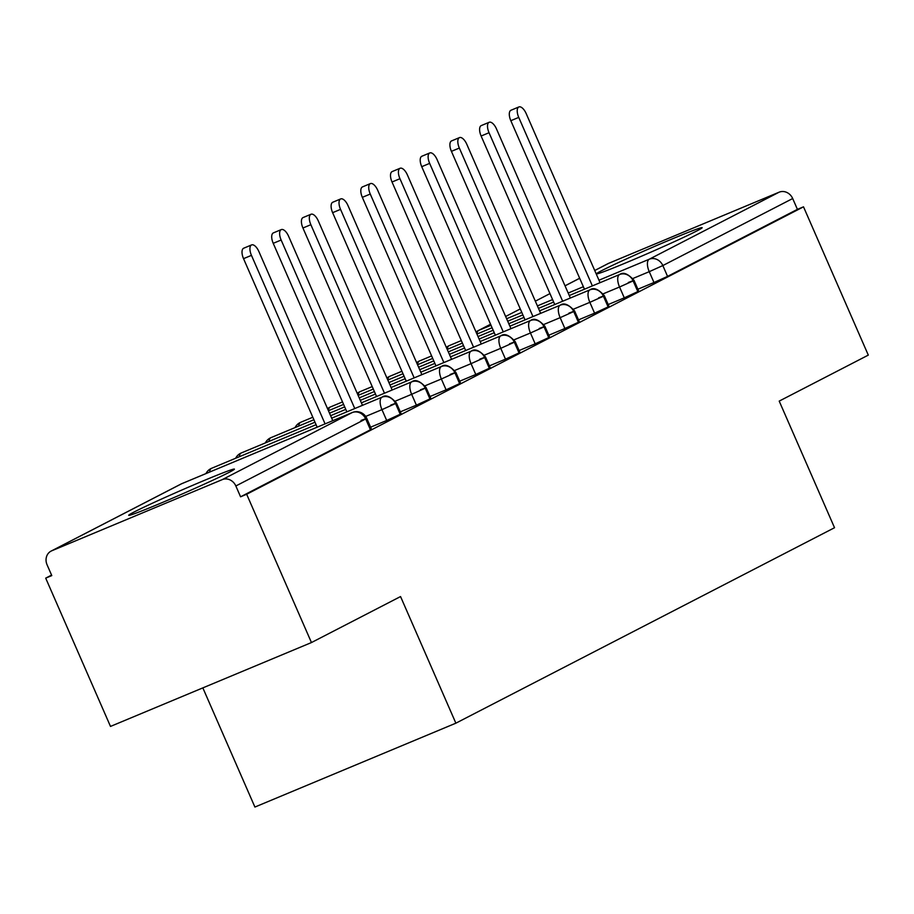 <?xml version="1.0" encoding="UTF-8"?>
<svg xmlns="http://www.w3.org/2000/svg" width="914" height="914" viewBox="0 0 914 914"><rect width="100%" height="100%" fill="white"/><g stroke="black" fill="none" stroke-linecap="round" stroke-linejoin="round"><path stroke-width="1.37" d="M696.811 230.945A57.662 1.885 156.4 0 1 637.789 257.805A57.662 1.885 156.4 0 1 596.465 273.857A57.662 1.885 156.4 0 1 601.812 270.59A57.662 1.885 156.4 0 1 660.833 243.73A57.662 1.885 156.4 0 1 702.158 227.677A57.662 1.885 156.4 0 1 696.811 230.945M229.06 472.389A57.662 1.885 156.4 0 1 170.038 499.25A57.662 1.885 156.4 0 1 128.714 515.302A57.662 1.885 156.4 0 1 134.061 512.034A57.662 1.885 156.4 0 1 193.083 485.174A57.662 1.885 156.4 0 1 234.407 469.122A57.662 1.885 156.4 0 1 229.06 472.389M608.598 263.358L594.728 270.51L607.947 263.655A11.094 9.894 62.7 0 1 608.598 263.358L779.116 192.191A11.094 9.894 62.7 0 1 792.689 198.532L797.419 209.363L803.509 206.827L868.3 355.112L779.208 401.109L834.528 527.721L455.869 723.18L400.549 596.556L311.457 642.553L110.491 726.424L45.7 578.139L51.79 575.591L47.06 564.761A11.094 9.894 -117.3 0 1 51.104 551.096L180.961 484.066A11.094 9.894 -117.3 0 1 181.612 483.757L51.755 550.788A11.094 9.894 -117.3 0 0 51.104 551.096M51.572 575.1L45.7 578.139M202.839 687.876L254.903 807.051L455.869 723.18M222.273 479.622L352.13 412.591A11.094 9.894 -117.3 0 1 365.703 418.943L366.731 418.315L371.461 429.146L370.433 429.774L365.703 418.943L235.846 485.974A11.094 9.894 -117.3 0 0 222.273 479.622L51.755 550.788M370.433 429.774L240.576 496.805L246.666 494.257L311.457 642.553M235.846 485.974L240.576 496.805M803.509 206.827L246.666 494.257M637.903 289.224L653.978 282.506L649.248 271.675L632.979 278.462M797.419 209.363L667.563 276.394L653.978 282.506M637.869 291.726L633.139 280.895L619.543 287.007A11.094 5.004 -112.7 0 1 619.566 274.543L569.273 295.542L619.566 274.543A11.094 9.894 62.7 0 1 633.139 280.895L634.019 280.335L638.749 291.178L624.285 297.838L619.543 287.007L603.274 293.794M608.198 304.545L624.285 297.838M608.176 307.058L603.434 296.227L589.85 302.34A11.094 5.004 -112.7 0 1 589.861 289.875L539.568 310.863L589.861 289.875A11.094 9.894 62.7 0 1 603.434 296.227L604.325 295.668L609.055 306.498L594.58 313.171L589.85 302.34L573.581 309.126M578.505 319.877L594.58 313.171M578.471 322.391L573.741 311.548L560.145 317.661A11.094 5.004 -112.7 0 1 560.168 305.207L509.875 326.195L560.168 305.207A11.094 9.894 62.7 0 1 573.741 311.548L574.62 311L579.362 321.831L564.886 328.503L560.145 317.661L543.876 324.459M548.8 335.209L564.886 328.503M548.777 337.712L544.036 326.881L530.451 332.993A11.094 5.004 -112.7 0 1 530.463 320.54L480.181 341.528L530.463 320.54A11.094 9.894 62.7 0 1 544.036 326.881L544.927 326.332L549.657 337.163L535.181 343.824L530.451 332.993L514.182 339.779M519.106 350.542L535.181 343.824M519.072 353.044L514.342 342.213L500.758 348.325A11.094 5.004 -112.7 0 1 500.769 335.872A11.094 5.004 -112.7 0 1 500.781 335.861L450.476 356.86L500.769 335.872A11.094 9.894 62.7 0 1 514.342 342.213L515.222 341.665L519.963 352.496L505.488 359.156L500.758 348.325L484.477 355.112M489.401 365.874L505.488 359.156M489.378 368.376L484.649 357.545L471.053 363.658A11.094 5.004 -112.7 0 1 471.076 351.193A11.094 5.004 -112.7 0 1 471.087 351.193L420.783 372.192L471.076 351.193A11.094 9.894 62.7 0 1 484.649 357.545L485.528 356.986L490.258 367.828L475.783 374.489L471.053 363.658L454.784 370.444M459.708 381.195L475.783 374.489M459.673 383.709L454.944 372.878L441.359 378.99A11.094 5.004 -112.7 0 1 441.371 366.525A11.094 5.004 -112.7 0 1 441.393 366.525L391.078 387.513L441.371 366.525A11.094 9.894 62.7 0 1 454.944 372.878L455.835 372.318L460.565 383.149L446.089 389.821L441.359 378.99L425.09 385.777M430.014 396.527L446.089 389.821M429.98 399.041L425.25 388.199L411.654 394.311A11.094 5.004 -112.7 0 1 411.677 381.858A11.094 5.004 -112.7 0 1 411.688 381.846L361.384 402.846L411.677 381.858A11.094 9.894 62.7 0 1 425.25 388.199L426.13 387.65L430.86 398.481L416.396 405.153L411.654 394.311L395.385 401.109M400.309 411.86L416.396 405.153M400.286 414.362L395.545 403.531L381.961 409.643A11.094 5.004 -112.7 0 1 381.972 397.19L331.679 418.178L381.972 397.19A11.094 9.894 62.7 0 1 395.545 403.531L396.436 402.983L401.166 413.814L386.691 420.474L381.961 409.643L365.68 416.441M370.604 427.192L386.691 420.474M211.454 468.356L316.073 424.69L211.477 468.345A11.094 5.004 -112.7 0 1 211.477 468.345A11.094 5.004 -112.7 0 1 211.488 468.345L211.397 468.379A11.094 9.894 62.7 0 1 211.454 468.356A11.094 5.004 -112.7 0 0 209.649 472.047M205.958 473.589A11.094 11.094 0 0 1 210.814 468.654A11.094 9.894 62.7 0 1 211.397 468.379M241.159 453.024L314.987 422.211L241.17 453.013A11.094 5.004 -112.7 0 1 241.17 453.013A11.094 5.004 -112.7 0 1 241.182 453.013L241.102 453.047A11.094 9.894 62.7 0 1 241.159 453.024A11.094 5.004 -112.7 0 0 239.342 456.714M330.605 415.699L345.766 409.358L330.605 415.699M235.663 458.257A11.094 11.094 0 0 1 240.508 453.321A11.094 9.894 62.7 0 1 241.102 453.047M269.036 441.382A11.094 5.004 -112.7 0 1 270.852 437.692L313.902 419.732L270.875 437.692A11.094 5.004 -112.7 0 1 270.887 437.68L270.795 437.715A11.094 9.894 62.7 0 1 270.852 437.692A11.094 5.004 -112.7 0 1 270.875 437.692M329.52 413.208L344.681 406.879L329.52 413.208M360.299 400.366L375.471 394.037L360.299 400.366M265.357 442.924A11.094 11.094 0 0 1 270.201 438A11.094 9.894 62.7 0 1 270.795 437.715M295.051 427.592A11.094 11.094 0 0 1 299.906 422.668A11.094 9.894 62.7 0 1 300.489 422.394A11.094 9.894 62.7 0 1 300.557 422.359L312.817 417.241L300.569 422.359A11.094 5.004 -112.7 0 1 300.58 422.348M328.434 410.729L343.595 404.399L328.434 410.729A11.094 5.004 -112.7 0 1 330.251 407.038L342.522 401.92L330.262 407.027A11.094 5.004 -112.7 0 1 330.262 407.027A11.094 5.004 -112.7 0 1 330.285 407.016M359.213 397.887L374.386 391.546L359.213 397.887M389.992 385.034L405.165 378.704L389.992 385.034M358.128 395.396L373.3 389.067L358.128 395.396A11.094 5.004 -112.7 0 1 359.945 391.706L372.215 386.588L359.967 391.695A11.094 5.004 -112.7 0 1 359.967 391.695A11.094 5.004 -112.7 0 1 359.979 391.695M388.907 382.555L404.079 376.225L388.907 382.555M419.697 369.702L434.87 363.372L419.697 369.702M327.543 408.707A11.094 11.094 0 0 1 329.6 407.336A11.094 9.894 62.7 0 1 330.194 407.061A11.094 9.894 62.7 0 1 330.251 407.038L330.194 407.061M387.822 380.064L402.994 373.735L387.822 380.064A11.094 5.004 -112.7 0 1 389.65 376.374L401.909 371.255L389.661 376.362A11.094 5.004 -112.7 0 1 389.684 376.362M418.612 367.222L433.784 360.893L418.612 367.222M449.391 354.369L464.563 348.04L449.391 354.369M357.248 393.374A11.094 11.094 0 0 1 359.305 392.003A11.094 9.894 62.7 0 1 359.888 391.729A11.094 9.894 62.7 0 1 359.945 391.706L359.888 391.729M417.527 364.743L432.699 358.402L417.527 364.743A11.094 5.004 -112.7 0 1 419.343 361.041L431.614 355.923L419.366 361.041A11.094 5.004 -112.7 0 1 419.366 361.041A11.094 5.004 -112.7 0 1 419.377 361.03L419.286 361.064A11.094 9.894 62.7 0 1 419.343 361.041M448.306 351.89L463.478 345.561L448.306 351.89M479.096 339.048L494.257 332.707L479.096 339.048M386.942 378.042A11.094 11.094 0 0 1 388.998 376.671A11.094 9.894 62.7 0 1 389.593 376.397A11.094 9.894 62.7 0 1 389.65 376.374A11.094 5.004 -112.7 0 1 389.661 376.362L389.593 376.397M447.22 349.411L462.393 343.081L447.22 349.411M478.011 336.558L493.183 330.228L478.011 336.558M508.79 323.716L523.962 317.387L508.79 323.716M416.647 362.721A11.094 11.094 0 0 1 418.692 361.35A11.094 9.894 62.7 0 1 419.286 361.064M449.048 345.709L461.307 340.591L449.06 345.709A11.094 5.004 -112.7 0 1 449.06 345.709A11.094 5.004 -112.7 0 1 449.071 345.698L448.991 345.743A11.094 9.894 62.7 0 1 449.048 345.709A11.094 5.004 -112.7 0 0 447.232 349.399M476.925 334.078L492.098 327.749L476.925 334.078A11.094 5.004 -112.7 0 1 478.742 330.388L491.012 325.27M507.704 321.237L522.877 314.896L507.704 321.237M538.483 308.384L553.656 302.054L538.483 308.384M446.34 347.389A11.094 11.094 0 0 1 448.397 346.018A11.094 9.894 62.7 0 1 448.991 345.743M332.776 420.668L258.879 251.533A9.243 4.17 67.3 0 0 251.601 244.918A9.243 4.17 67.3 0 0 251.453 255.36L243.535 258.662A9.243 4.17 -112.7 0 1 243.684 248.22L251.601 244.918M317.158 427.181L243.535 258.662M325.076 423.879L251.453 255.36M362.47 405.325L288.573 236.2A9.243 4.17 67.3 0 0 281.306 229.585A9.243 4.17 67.3 0 0 281.146 240.028L273.229 243.33A9.243 4.17 -112.7 0 1 273.389 232.887L281.306 229.585M346.852 411.848L273.229 243.33M354.769 408.547L281.146 240.028M392.163 390.004L318.278 220.868A9.243 4.17 67.3 0 0 311 214.253A9.243 4.17 67.3 0 0 310.851 224.695L302.934 228.009A9.243 4.17 -112.7 0 1 303.082 217.555L311 214.253M376.557 396.516L302.934 228.009M384.474 393.214L310.851 224.695M421.868 374.671L347.971 205.536A9.243 4.17 67.3 0 0 340.705 198.921A9.243 4.17 67.3 0 0 340.545 209.375L332.627 212.676A9.243 4.17 -112.7 0 1 332.787 202.234L340.705 198.921M406.25 381.184L332.627 212.676M414.168 377.882L340.545 209.375M451.562 359.339L377.676 190.203A9.243 4.17 67.3 0 0 370.399 183.6A9.243 4.17 67.3 0 0 370.25 194.042L362.332 197.344A9.243 4.17 -112.7 0 1 362.481 186.902L370.399 183.6M435.955 365.851L362.332 197.344M443.873 362.55L370.25 194.042M481.267 344.007L407.37 174.882A9.243 4.17 67.3 0 0 400.092 168.267A9.243 4.17 67.3 0 0 399.944 178.71L392.026 182.012A9.243 4.17 -112.7 0 1 392.186 171.569L400.092 168.267M465.649 350.53L392.026 182.012M473.566 347.217L399.944 178.71M510.96 328.674L437.063 159.55A9.243 4.17 67.3 0 0 429.797 152.935A9.243 4.17 67.3 0 0 429.649 163.377L421.731 166.679A9.243 4.17 -112.7 0 1 421.88 156.237L429.797 152.935M495.342 335.198L421.731 166.679M503.26 331.896L429.649 163.377M540.654 313.353L466.768 144.218A9.243 4.17 67.3 0 0 459.491 137.603A9.243 4.17 67.3 0 0 459.342 148.045L451.425 151.358A9.243 4.17 -112.7 0 1 451.573 140.905L459.491 137.603M525.047 319.866L451.425 151.358M532.965 316.564L459.342 148.045M570.359 298.021L496.462 128.885A9.243 4.17 67.3 0 0 489.196 122.27A9.243 4.17 67.3 0 0 489.036 132.724L481.118 136.026A9.243 4.17 -112.7 0 1 481.278 125.584L489.196 122.27M554.741 304.533L481.118 136.026M562.658 301.232L489.036 132.724M600.052 282.689L526.167 113.553A9.243 4.17 67.3 0 0 518.889 106.949A9.243 4.17 67.3 0 0 518.741 117.392L510.823 120.694A9.243 4.17 -112.7 0 1 510.972 110.251L518.889 106.949M584.446 289.201L510.823 120.694M592.363 285.899L518.741 117.392M361.019 420.451L366.731 418.315A11.094 11.094 0 0 0 352.29 412.522A11.094 5.004 -112.7 0 0 352.13 412.591L181.612 483.757A11.094 5.004 -112.7 0 1 181.772 483.677A11.094 5.004 -112.7 0 1 181.955 483.62M579.67 278.29L565.035 285.842M549.977 293.611L535.341 301.174L549.965 293.588M520.272 308.943L505.636 316.495L520.26 308.921M490.578 324.276L478.742 330.388A11.094 9.894 62.7 0 0 478.091 330.685L490.567 324.253M506.619 318.746L521.791 312.417M537.409 305.904L552.57 299.575M568.188 293.051L583.361 286.722M598.967 280.21L649.26 259.222L779.116 192.191M792.689 198.532L662.833 265.563L667.563 276.394M649.26 259.222A11.094 9.894 62.7 0 1 662.833 265.563L649.248 271.675A11.094 5.004 -112.7 0 1 649.26 259.222M180.961 484.066A11.094 11.094 0 0 1 181.772 483.677L352.29 412.522A11.094 5.004 -112.7 0 1 352.587 412.42M381.972 397.19A11.094 5.004 -112.7 0 1 381.995 397.179C385.651 394.414 390.461 396.345 396.436 402.983L390.724 405.119M411.688 381.846C415.344 379.082 420.166 381.024 426.13 387.65L420.429 389.787M298.741 426.05A11.094 5.004 -112.7 0 1 300.557 422.359A11.094 5.004 -112.7 0 1 300.569 422.359L300.489 422.394M441.393 366.525C445.049 363.761 449.859 365.691 455.835 372.318L450.122 374.466M471.087 351.193C474.743 348.428 479.564 350.359 485.528 356.986L479.816 359.133M500.781 335.861C504.448 333.096 509.258 335.027 515.222 341.665L509.521 343.801M530.463 320.54A11.094 5.004 -112.7 0 1 530.486 320.528C534.142 317.764 538.963 319.694 544.927 326.332L539.214 328.469M560.168 305.207A11.094 5.004 -112.7 0 1 560.179 305.207C563.847 302.431 568.657 304.373 574.62 311L568.919 313.136M589.861 289.875A11.094 5.004 -112.7 0 1 589.884 289.875C593.54 287.11 598.35 289.041 604.325 295.668L598.613 297.815M619.566 274.543A11.094 5.004 -112.7 0 1 619.578 274.543C623.234 271.778 628.055 273.709 634.019 280.335L628.318 282.483M565.023 285.808L579.659 278.256M478.091 330.685A11.094 11.094 0 0 0 476.034 332.056"/></g></svg>
